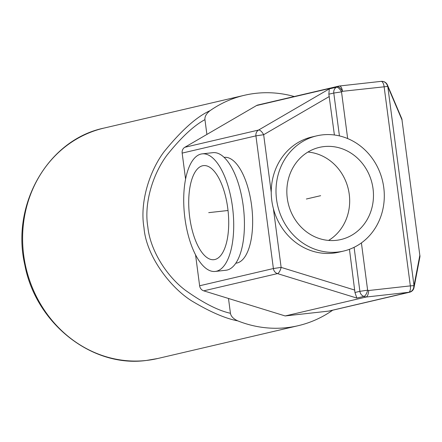 <?xml version="1.0" encoding="UTF-8"?>
<svg xmlns="http://www.w3.org/2000/svg" width="442" height="442" viewBox="0 0 442 442"><rect width="100%" height="100%" fill="white"/><g stroke="black" fill="none" stroke-linecap="round" stroke-linejoin="round"><path stroke-width="0.66" d="M294.245 96.522A118.301 107.737 76.9 0 0 255.868 93.317A118.301 107.737 76.9 0 0 244.382 95.29A118.301 107.737 76.9 0 0 210.066 110.66C206.359 113.577 204.652 116.566 204.944 119.633L206.895 134.434L256.509 105.561A5.917 5.387 -103.1 0 1 257.868 105.019L338.771 86.118A5.917 5.387 -103.1 0 1 339.346 86.019A5.917 2.431 83.7 0 1 339.462 85.997A5.917 2.431 83.7 0 1 342.495 91.323L341.522 91.886L333.782 93.041A5.917 5.387 -103.1 0 1 336.434 87.223A5.917 2.354 59.8 0 1 341.522 91.886L347.666 138.573M349.451 249.305L354.959 292.482L356.838 298.063L277.477 273.604A5.917 5.387 -103.1 0 1 273.388 268.537L281.129 267.388A5.917 2.155 107.1 0 1 277.477 273.604L203.712 290.836L228.492 298.472L230.437 313.273C230.951 316.312 233.382 318.842 237.741 320.864A118.301 107.737 76.9 0 0 286.72 327.666A118.301 107.737 76.9 0 0 298.206 325.688A118.301 107.737 76.9 0 0 332.522 310.323L332.688 310.201M228.492 298.472L285.178 315.947L328.644 311.113A5.917 5.387 -103.1 0 0 329.218 311.013L409.563 292.239A5.917 5.387 -103.1 0 1 408.988 292.339A5.917 5.84 -81.3 0 0 414.01 285.676A5.917 5.337 10.9 0 1 414.027 287.593L419.845 257.261A5.917 5.337 -169.1 0 0 419.828 255.343L401.988 119.87A5.917 5.1 -23.1 0 0 401.64 118.357L387.435 84.969A5.917 5.1 156.9 0 1 387.783 86.483A5.917 5.84 -81.3 0 0 382.882 81.439L382.628 81.4A5.917 5.84 98.7 0 1 387.529 86.444L342.495 91.323A5.917 2.354 -120.2 0 0 337.412 86.66L256.509 105.561M230.437 313.273C218.276 310.649 203.254 302.98 185.364 290.261C166.523 276.062 150.114 250.155 147.832 226.857C143.843 203.812 152.545 174.363 167.148 154.943C181.198 137.396 193.795 125.627 204.944 119.633M237.741 320.864C225.801 318.599 211.237 312.406 194.055 302.289C172.441 290.09 146.236 257.305 143.976 227.613C139.76 203.326 148.761 172.314 163.927 151.904C181.386 130.396 196.767 116.649 210.066 110.66M203.712 290.836A5.917 5.387 -103.1 0 1 199.624 285.77L195.541 254.758M271.239 192.292L263.659 134.711L255.924 135.865L182.159 153.098A5.917 5.387 -103.1 0 1 184.811 147.285L206.895 134.434M182.159 153.098L185.568 179.021M235.84 263.194L236.039 263.172A53.233 21.862 -96.3 0 0 237.094 262.99A53.233 21.862 -96.3 0 0 251.73 206.552A53.233 21.862 -96.3 0 0 224.265 157.352L224.072 157.374M215.254 271.438L225.972 270.244A59.151 24.293 -96.3 0 0 227.144 270.04A59.151 24.293 -96.3 0 0 243.409 207.331A59.151 24.293 -96.3 0 0 212.895 152.667L202.171 153.86A59.151 24.293 -96.3 0 0 201 154.059A59.151 24.293 -96.3 0 0 184.734 216.768A59.151 24.293 -96.3 0 0 215.254 271.438A59.151 24.293 -96.3 0 0 216.425 271.233A59.151 24.293 -96.3 0 0 232.691 208.525A59.151 24.293 -96.3 0 0 202.171 153.86M214.884 259.515A47.322 19.431 -96.3 0 0 227.895 209.348A47.322 19.431 -96.3 0 0 203.48 165.617A47.322 19.431 -96.3 0 0 202.541 165.778A47.322 19.431 -96.3 0 0 189.53 215.945A47.322 19.431 -96.3 0 0 213.945 259.675A47.322 19.431 -96.3 0 0 214.884 259.515M199.624 285.77L273.388 268.537L255.924 135.865A5.917 5.387 -103.1 0 1 258.576 130.047L184.811 147.285M381.186 81.361A5.917 5.84 98.7 0 1 382.628 81.4A5.917 5.917 0 0 0 381.081 81.367A5.917 2.431 -96.3 0 0 380.965 81.389M285.178 315.947L366.081 297.046C367.551 296.322 368.435 294.145 368.722 290.516L410.342 285.886L384.115 86.693A5.917 2.431 -96.3 0 0 381.081 81.367L339.462 85.997A5.917 5.917 0 0 0 338.771 86.118A5.917 5.387 -103.1 0 0 337.412 86.66L336.434 87.223L329.296 88.892L328.854 94.19L334.401 134.992M356.838 298.063L363.976 296.394A5.917 5.387 -103.1 0 1 359.887 291.333L367.628 290.179A5.917 2.155 107.1 0 1 363.976 296.394L366.081 297.046L408.734 292.3A5.917 2.431 -96.3 0 0 410.342 285.886L413.751 285.637A5.917 5.84 98.7 0 1 408.734 292.3L328.644 311.113M337.865 252.045A59.151 53.869 76.9 0 0 343.611 251.062A59.151 53.869 76.9 0 0 383.258 184.336A59.151 53.869 76.9 0 0 322.439 134.871A59.151 53.869 76.9 0 0 316.699 135.86A59.151 53.869 76.9 0 0 277.046 202.58A59.151 53.869 76.9 0 0 337.865 252.045M316.699 135.86L311.936 136.97A59.151 53.869 76.9 0 0 272.289 203.696A59.151 53.869 76.9 0 0 333.108 253.155A59.151 53.869 76.9 0 0 338.854 252.172L343.611 251.062M336.323 240.326A47.322 43.095 76.9 0 0 340.92 239.536A47.322 43.095 76.9 0 0 372.639 186.159A47.322 43.095 76.9 0 0 323.986 146.589A47.322 43.095 76.9 0 0 319.389 147.379A47.322 43.095 76.9 0 0 287.67 200.756A47.322 43.095 76.9 0 0 336.323 240.326M328.583 240.426A47.322 43.095 76.9 0 0 348.324 189.215A47.322 43.095 76.9 0 0 307.93 152.048M320.638 195.684L306.361 199.016M228.028 210.497L208.712 212.646L228.028 210.497M103.992 128.092C48.079 139.611 10.757 204.652 24.829 264.973C35.785 323.439 91.87 367.849 146.214 360.484L157.816 358.49A118.301 107.737 -103.1 0 1 146.33 360.462A118.301 107.737 -103.1 0 1 24.691 261.531A118.301 107.737 -103.1 0 1 103.992 128.092L244.382 95.29M329.296 88.892L258.576 130.047A5.917 2.354 59.8 0 1 263.659 134.711L329.334 96.494M387.783 86.483L414.01 285.676L419.828 255.343L401.988 119.87L387.783 86.483M410.635 291.858A5.917 5.387 -103.1 0 1 409.563 292.239A5.917 5.917 0 0 0 414.027 287.593M361.407 242.918L367.628 290.179L368.722 290.516M354.092 247.316L359.887 291.333L354.959 292.482M339.428 135.909L333.782 93.041L328.854 94.19M273.399 208.657L281.129 267.388L354.821 290.101M157.816 358.49L298.206 325.688M387.435 84.969A5.917 5.917 0 0 0 382.882 81.439M402.065 119.898A5.917 5.917 0 0 0 401.64 118.357M419.845 257.261A5.917 5.917 0 0 0 419.9 255.377"/></g></svg>
